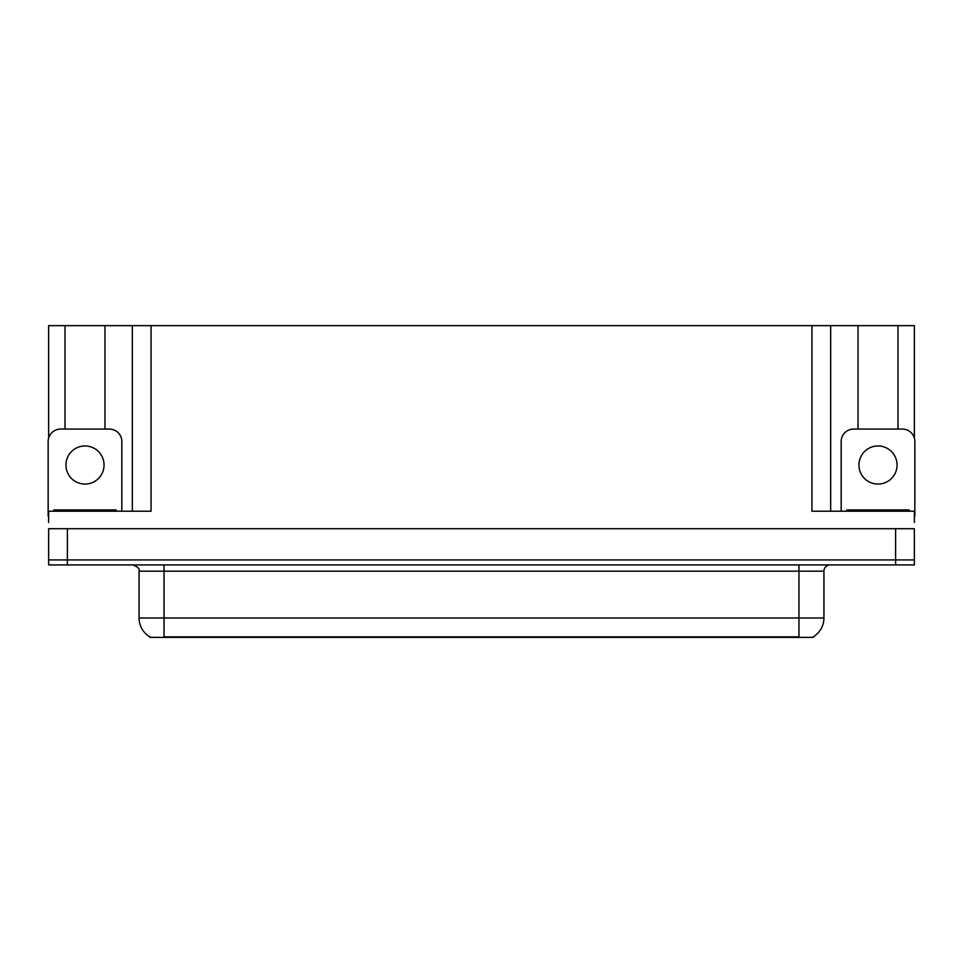 <?xml version="1.0" encoding="UTF-8"?>
<svg xmlns="http://www.w3.org/2000/svg" width="963" height="963" viewBox="0 0 963 963"><rect width="100%" height="100%" fill="white"/><g stroke="black" fill="none" stroke-linecap="round" stroke-linejoin="round"><path stroke-width="1.44" d="M813.314 636.748L813.314 637.362L149.686 637.362L149.686 636.748M67.386 564.92L914.356 564.92L914.356 559.924L48.644 559.924L48.644 528.711L67.386 528.711L67.386 559.924L48.644 559.924L48.644 564.92L67.386 564.92L67.386 559.924L914.356 559.924L914.356 528.711L67.386 528.711M104.967 429.053L104.967 325.638L811.941 325.638L811.941 511.221L914.356 511.221L914.356 522.464M48.644 522.464L48.644 511.221L151.059 511.221L151.059 325.638M65.015 429.053L65.015 325.638L48.644 325.638L48.644 438.045M897.985 429.053L897.985 325.638L914.356 325.638L914.356 438.045M132.328 325.638L132.328 511.221M811.941 325.638L830.672 325.638L830.672 511.221M830.672 325.638L858.033 325.638L858.033 429.053M897.985 325.638L858.033 325.638M65.015 325.638L104.967 325.638M149.867 636.856A21.86 21.86 0 0 1 139.069 617.993L164.047 617.993L164.047 636.856L798.953 636.856L798.953 617.993L823.931 617.993L823.931 571.167A6.247 6.247 0 0 1 830.178 564.92M139.069 617.993L139.069 571.167C139.888 568.868 137.805 566.786 132.822 564.92M813.133 636.856A21.86 21.86 0 0 0 823.931 617.993M84.997 445.965A19.043 19.043 0 0 0 65.941 465.021A19.043 19.043 0 0 0 84.997 484.064A19.043 19.043 0 0 0 104.04 465.021A19.043 19.043 0 0 0 84.997 445.965M48.644 516.228A12.483 12.483 0 0 0 48.15 516.216L48.15 441.536A12.483 12.483 0 0 1 60.633 429.053L109.349 429.053A12.483 12.483 0 0 1 121.832 441.536L121.832 511.221M878.003 445.965A19.043 19.043 0 0 0 858.96 465.021A19.043 19.043 0 0 0 878.003 484.064A19.043 19.043 0 0 0 897.059 465.021A19.043 19.043 0 0 0 878.003 445.965M841.168 511.221L841.168 441.536A12.483 12.483 0 0 1 853.651 429.053L902.367 429.053A12.483 12.483 0 0 1 914.85 441.536L914.85 516.216A12.483 12.483 0 0 0 914.356 516.228M53.772 511.221L53.772 509.969L116.21 509.969L116.21 511.221M846.79 511.221L846.79 509.969L909.228 509.969L909.228 511.221M895.614 528.711L895.614 564.92M796.461 637.362L796.461 636.748M166.539 637.362L166.539 636.748M798.953 564.92L798.953 571.167L139.069 571.167M823.931 571.167L798.953 571.167L798.953 617.993L164.047 617.993L164.047 564.92M113.092 509.969L113.092 511.221M56.889 509.969L56.889 511.221M906.111 509.969L906.111 511.221M849.908 509.969L849.908 511.221"/></g></svg>
